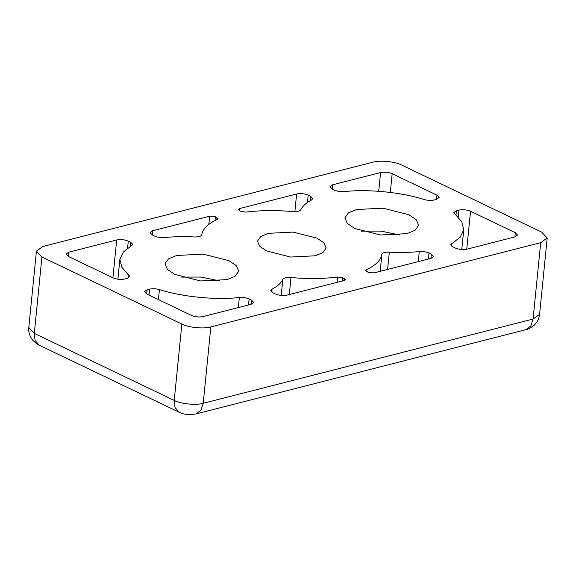 <?xml version="1.0" encoding="UTF-8"?>
<svg xmlns="http://www.w3.org/2000/svg" width="576" height="576" viewBox="0 0 576 576"><rect width="100%" height="100%" fill="white"/><g stroke="black" fill="none" stroke-linecap="round" stroke-linejoin="round"><path stroke-width="0.86" d="M315.252 255.794L290.628 257.04L266.695 250.978L259.819 246.384L257.479 241.135L260.784 236.477L268.373 233.33L292.997 232.085L316.93 238.147L323.806 242.748L326.146 247.99L322.841 252.655L315.252 255.794M361.49 231.134L380.83 231.098L399.766 234.958M181.57 277.092L200.909 277.056L219.845 280.908M356.587 209.52L383.047 208.181L408.758 214.697L416.146 219.629L418.666 225.266L415.109 230.278L406.958 233.654L380.498 234.994L354.787 228.478L347.4 223.546L344.88 217.908L348.43 212.897L356.587 209.52M176.666 255.478L203.126 254.131L228.838 260.647L236.225 265.586L238.745 271.224L235.188 276.235L227.038 279.612L200.578 280.951L174.866 274.435L167.479 269.496L164.959 263.858L168.509 258.847L176.666 255.478M282.823 279.374C283.882 277.898 286.603 277.294 290.995 277.553C307.649 279.014 323.172 278.842 337.565 277.02L342.648 277.733L344.189 278.467L345.283 279.641L343.987 280.577L287.014 295.128C283.039 295.877 279.173 295.495 275.414 293.976L273.082 292.86L270.878 290.506L272.059 289.166C277.517 286.315 281.102 283.046 282.823 279.374L281.218 295.43M381.888 254.34C382.507 252.792 384.984 252.072 389.326 252.173C399.859 252.72 409.838 252.518 419.263 251.568C422.892 251.302 426.139 251.791 429.012 253.03L431.345 254.153L433.548 256.5L430.949 258.365L373.975 272.916L368.172 272.34L365.537 270.425L366.25 269.698C375.588 265.45 380.801 260.33 381.888 254.34L380.196 271.325M210.845 326.916L540.698 242.662L547.2 238.003L541.699 232.128L401.767 165.089C395.518 161.604 379.577 160.02 372.78 162.216L42.926 246.463L36.425 251.122L41.926 256.997L181.858 324.043C188.107 327.528 204.048 329.112 210.845 326.916L203.22 403.294L201.024 410.112L196.099 413.899L525.96 329.645C526.608 329.825 528.926 328.723 532.894 326.326C536.782 323.237 539.006 319.255 539.575 314.388L533.074 319.046L203.22 403.294C196.423 405.49 180.482 403.913 174.233 400.421L34.301 333.382L41.926 256.997M113.09 277.877L68.314 256.428L66.11 254.074L68.717 252.209L116.69 239.954C120.665 239.206 124.531 239.587 128.29 241.106L130.622 242.222L132.826 244.577L123.343 252.036L119.873 259.358L121.853 267.278L129.787 276.523L127.188 278.388L124.69 279.029C120.715 279.785 116.849 279.396 113.09 277.877M456.437 210.737L458.935 210.103C462.91 209.347 466.776 209.729 470.534 211.248L515.311 232.704L517.514 235.051L514.908 236.916L466.934 249.17C462.96 249.926 459.094 249.545 455.335 248.026L453.002 246.902L450.799 244.555L460.282 237.096L463.752 229.774L461.765 221.846L453.838 212.602L456.437 210.737L455.99 215.208M332.597 184.81L380.578 172.555C384.552 171.806 388.411 172.188 392.17 173.707L436.946 195.163L439.15 197.51L436.55 199.375L434.045 200.016C430.992 200.664 427.716 200.506 424.21 199.534C401.566 192.254 367.862 188.906 344.275 191.606C340.654 191.873 337.406 191.383 334.534 190.145L332.201 189.022L329.998 186.674L332.597 184.81L332.179 189.014M251.028 304.315L203.047 316.57C199.073 317.326 195.206 316.944 191.455 315.425L146.678 293.969L144.475 291.622L147.074 289.757L149.573 289.116C152.633 288.461 155.909 288.619 159.415 289.591C182.059 296.878 215.755 300.218 239.342 297.518C242.971 297.252 246.218 297.742 249.091 298.987L251.424 300.103L253.627 302.458L251.028 304.315M215.446 216.792L218.088 218.7L217.375 219.434C208.037 223.675 202.824 228.794 201.737 234.792C201.118 236.333 198.641 237.06 194.299 236.959C183.766 236.412 173.779 236.614 164.354 237.564C160.733 237.83 157.486 237.341 154.613 236.095L152.28 234.979L150.077 232.632L152.676 230.767L209.65 216.216L215.446 216.792L215.078 220.529M308.21 195.149L310.543 196.272L312.746 198.619L311.566 199.966C306.108 202.817 302.522 206.078 300.802 209.758C299.743 211.234 297.022 211.838 292.63 211.572C275.976 210.11 260.453 210.29 246.053 212.105L240.977 211.399L239.436 210.665L238.342 209.484L239.638 208.555L296.611 194.004C300.586 193.248 304.452 193.63 308.21 195.149L307.483 202.406M290.995 277.553L289.296 294.545M389.326 252.173L387.598 269.431M540.698 242.662L533.074 319.046L530.878 325.865L525.96 329.645M181.858 324.043L174.233 400.421L175.039 407.549L179.107 412.214C183.521 414.576 189.18 415.138 196.099 413.899M36.425 251.122L28.8 327.506L34.301 333.382L35.107 340.502L39.175 345.175L179.107 412.214M128.592 277.877L128.887 274.968M116.69 239.954L112.918 277.798M68.292 256.414L68.717 252.209M451.98 243.209L451.692 246.103M515.311 232.704L514.886 236.923M466.74 249.221L470.534 211.248M380.578 172.555L378.706 191.29M436.946 195.163L436.529 199.382M390.305 192.434L392.17 173.707M238.342 307.555L239.342 297.518M159.415 289.591L158.422 299.592M337.039 282.348L337.565 277.02M272.059 289.166L271.771 292.061M209.65 216.216L208.836 224.388M152.258 234.972L152.676 230.767M296.611 194.004L294.854 211.658M239.429 210.658L239.638 208.555M418.262 261.605L419.263 251.568M366.25 269.698L366.091 271.289M130.176 246.722L130.622 242.222M128.29 241.106L127.562 248.364M458.222 217.296L458.935 210.103M251.006 304.322L251.424 300.103M249.091 298.987L248.494 304.963M148.982 295.07L149.573 289.116M147.074 289.757L146.657 293.962M343.973 280.577L344.189 278.467M342.648 277.733L342.317 281.002M216.77 219.708L216.986 217.526M310.097 200.765L310.543 196.272M430.927 258.365L431.345 254.153M429.012 253.03L428.414 259.013M547.2 238.003L539.575 314.388M119.873 259.358L117.886 279.216M463.752 229.774L461.779 249.53M39.175 345.175C38.405 345.161 36.353 343.627 33.041 340.582C29.808 336.78 28.39 332.417 28.8 327.506"/></g></svg>
